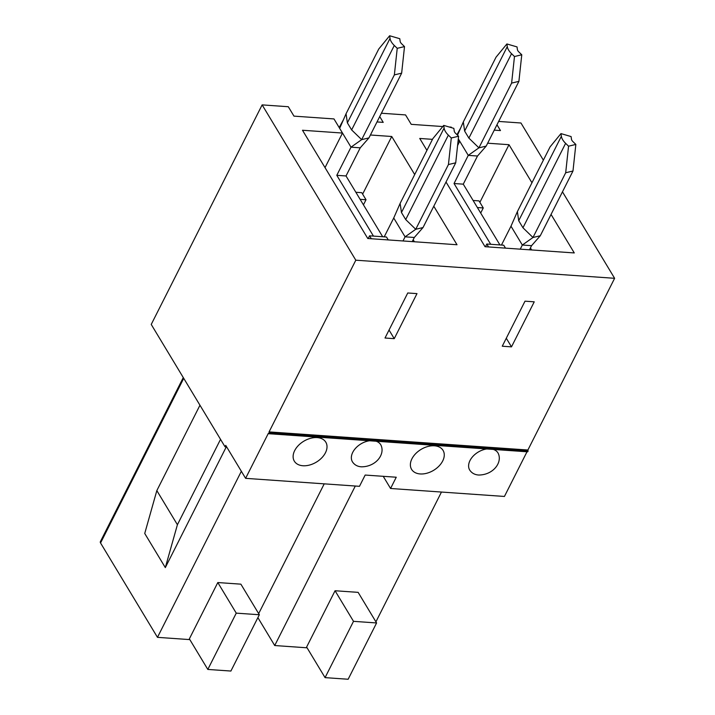 <?xml version="1.0" encoding="UTF-8"?>
<svg xmlns="http://www.w3.org/2000/svg" width="715" height="715" viewBox="0 0 715 715"><rect width="100%" height="100%" fill="white"/><g stroke="black" fill="none" stroke-linecap="round" stroke-linejoin="round"><path stroke-width="1.07" d="M493.377 449.431A16.534 10.984 -31.1 0 1 498.015 452.961C502.913 462.167 493.314 475.028 478.693 475.028C474.742 474.769 471.739 473.107 469.692 470.041A16.534 10.984 -31.1 0 1 472.097 457.332A16.534 10.984 -31.1 0 1 486.763 448.966M411.929 458.798A18.375 12.2 -31.1 0 1 427.758 446.526A18.375 12.2 -31.1 0 1 443.059 450.387A18.375 12.2 -31.1 0 1 433.621 470.327A18.375 12.2 -31.1 0 1 411.59 469.362A18.375 12.2 -31.1 0 1 411.929 458.798M511.493 346.864L502.261 346.212L525.007 301.176L534.239 301.828L511.493 346.864L506.292 338.24M505.496 248.132L503.735 245.209L486.808 244.021L488.568 246.952M485.44 246.729L486.808 244.021M531.656 249.964L530.432 247.935M451.576 127.708L451.237 127.136L449.118 126.984M442.791 126.546L411.223 124.339L405.548 114.918L381.408 113.229M456.983 134.679L460.63 128.056M496.979 124.776L500.473 130.577L494.262 130.148M479.881 202.327L508.991 144.698L531.951 182.763M487.666 143.206L508.991 144.698M457.582 145.538L459.754 141.257L458.306 138.853L468.262 155.37L478.916 147.844L468.888 138.12L464.634 131.068L463.311 121.952L457.511 135.189M426.927 150.365L419.741 138.451L432.486 139.345M458.065 141.132L459.754 141.257M551.05 214.428L574.279 252.94L485.029 246.702L446.017 182.021M325.066 677.632L353.505 621.335L376.591 622.953L348.151 679.25L325.066 677.632L306.619 647.048L335.058 590.751L358.135 592.36L376.591 622.953M353.505 621.335L335.058 590.751M257.883 617.626L274.721 645.538L307.075 647.808M375.911 621.836L441.468 492.045M376.126 441.227A16.534 10.984 -31.1 0 1 380.764 444.757C385.662 453.971 376.063 466.824 361.441 466.824C357.491 466.573 354.488 464.911 352.441 461.836A16.534 10.984 -31.1 0 1 354.846 449.127A16.534 10.984 -31.1 0 1 369.512 440.762M527.321 451.648L528.036 451.281L527.893 450.012L269.072 431.905L355.811 260.197L614.623 278.305L562.464 191.826M527 451.782L504.433 496.451L390.569 488.488L396.253 477.227L365.168 475.055L359.484 486.316L245.611 478.344L268.366 433.308L268.742 433.719L269.215 433.174L269.072 431.905M294.678 450.593A18.375 12.2 -31.1 0 1 310.507 438.322A18.375 12.2 -31.1 0 1 325.808 442.183A18.375 12.2 -31.1 0 1 316.37 462.122A18.375 12.2 -31.1 0 1 294.33 461.166A18.375 12.2 -31.1 0 1 294.678 450.593M385.01 338.016L407.756 292.98L416.988 293.624L394.242 338.66L385.01 338.016M527.893 450.012L614.623 278.305M226.664 446.92L225.037 446.812L225.743 445.4L245.611 478.344M355.811 260.197L262.137 104.891L151.231 324.44L225.037 446.812M177.409 524.73L165.317 567.594L144.734 533.47L156.835 490.606L177.409 524.73L220.533 439.35M183.272 377.565L100.377 541.675A3.307 1.698 26.8 0 0 100.556 542.98L157.47 637.342L189.824 639.603M189.368 638.844L217.807 582.546L240.883 584.164L259.339 614.748L230.9 671.045L207.815 669.437L189.368 638.844M207.815 669.437L236.254 613.139L217.807 582.546M258.66 613.631L324.217 483.849M157.47 637.342L241.348 471.274M226.28 446.893L165.317 567.594M543.373 160.16L520.958 122.998L498.659 121.434M262.137 104.891L288.297 106.723L293.972 116.134L333.985 118.931L342.494 133.053L325.03 167.623M433.791 206.224L457.019 244.744L367.778 238.497L302.49 130.255L342.494 133.053M355.301 486.021L274.721 645.538M390.569 488.488L383.222 476.315M362.63 194.123L391.74 136.494L414.7 174.567M370.415 135.001L391.74 136.494M339.187 127.556L343.379 119.852M379.719 116.572L383.222 122.372L377.011 121.943M388.245 239.927L386.475 237.005L369.557 235.825L371.317 238.747M368.189 238.524L369.557 235.825M414.396 241.759L413.181 239.731M236.254 613.139L259.339 614.748M389.04 330.035L394.242 338.66M156.835 490.606L199.959 405.226M397.227 48.325L404.511 46.582L401.651 73.153L394.367 74.896L397.227 48.325L394.296 45.474A16.534 8.491 -153.2 0 1 390.033 38.413L389.648 35.75L378.753 49.013L346.051 113.757L339.661 128.343L351.011 147.174L361.665 139.64L351.637 129.924L347.383 122.864L346.051 113.757M401.651 73.153L368.949 137.897L360.244 147.817L351.011 147.174L336.792 175.318L373.453 236.093M360.119 199.333L366.017 199.744L361.763 192.684L355.864 192.272M363.443 204.839L366.017 199.744M360.244 147.817L346.024 175.962L336.792 175.318M404.511 46.582L401.58 43.731A5.514 2.833 -153.2 0 1 400.159 41.381L399.774 38.708L389.648 35.75M451.299 137.977L458.592 136.234L455.723 162.805L448.439 164.557L451.299 137.977L448.368 135.135A16.534 8.491 -153.2 0 1 444.104 128.074L443.72 125.402L432.834 138.665L400.123 203.409L393.733 218.004L405.083 236.826L403.001 240.964M448.439 164.557L415.737 229.292L405.709 219.577L401.455 212.516L400.123 203.409M412.233 241.607L414.316 237.469L405.083 236.826L415.737 229.292L423.021 227.549L414.316 237.469M346.024 175.962L382.686 236.745M384.214 236.844L393.733 218.004M394.367 74.896L361.665 139.64L368.949 137.897M458.592 136.234L455.652 133.392A5.514 2.833 -153.2 0 1 454.231 131.033L453.846 128.369L443.72 125.402M455.723 162.805L423.021 227.549M514.478 56.53L521.771 54.778L518.902 81.358L511.618 83.101L514.478 56.53L511.547 53.679A16.534 8.491 -153.2 0 1 507.284 46.618L506.899 43.955L496.013 57.218L463.311 121.952M518.902 81.358L486.2 146.092L477.495 156.022L468.262 155.37L454.043 183.523L490.704 244.298M477.37 207.529L483.269 207.949L479.014 200.888L473.116 200.477M480.695 213.043L483.269 207.949M477.495 156.022L463.275 184.166L454.043 183.523M521.771 54.778L518.831 51.936A5.514 2.833 -153.2 0 1 517.41 49.585L517.025 46.913L506.899 43.955M568.559 146.182L575.843 144.439L572.983 171.01L565.69 172.753L568.559 146.182L565.619 143.34A16.534 8.491 -153.2 0 1 561.364 136.279L560.971 133.607L550.085 146.87L517.383 211.613L510.984 226.199L522.334 245.031L520.252 249.16M565.69 172.753L532.988 237.496L522.96 227.781L518.706 220.721L517.383 211.613M529.484 249.812L531.567 245.674L522.334 245.031L532.988 237.496L540.281 235.753L531.567 245.674M463.275 184.166L499.937 244.941M501.465 245.048L510.984 226.199M511.618 83.101L478.916 147.844L486.2 146.092M575.843 144.439L572.903 141.588A5.514 2.833 -153.2 0 1 571.482 139.237L571.097 136.574L560.971 133.607M572.983 171.01L540.281 235.753M528.036 450.244L269.215 432.137M528.036 451.281L269.215 433.174M527.893 451.558L269.072 433.451M183.728 378.324L100.556 542.98M390.033 38.413L347.383 122.864M394.296 45.474L351.637 129.924M444.104 128.074L401.455 212.516M448.368 135.135L405.709 219.577M507.284 46.618L464.634 131.068M511.547 53.679L468.888 138.12M561.364 136.279L518.706 220.721M565.619 143.34L522.96 227.781M268.742 433.719L527.554 451.817"/></g></svg>

